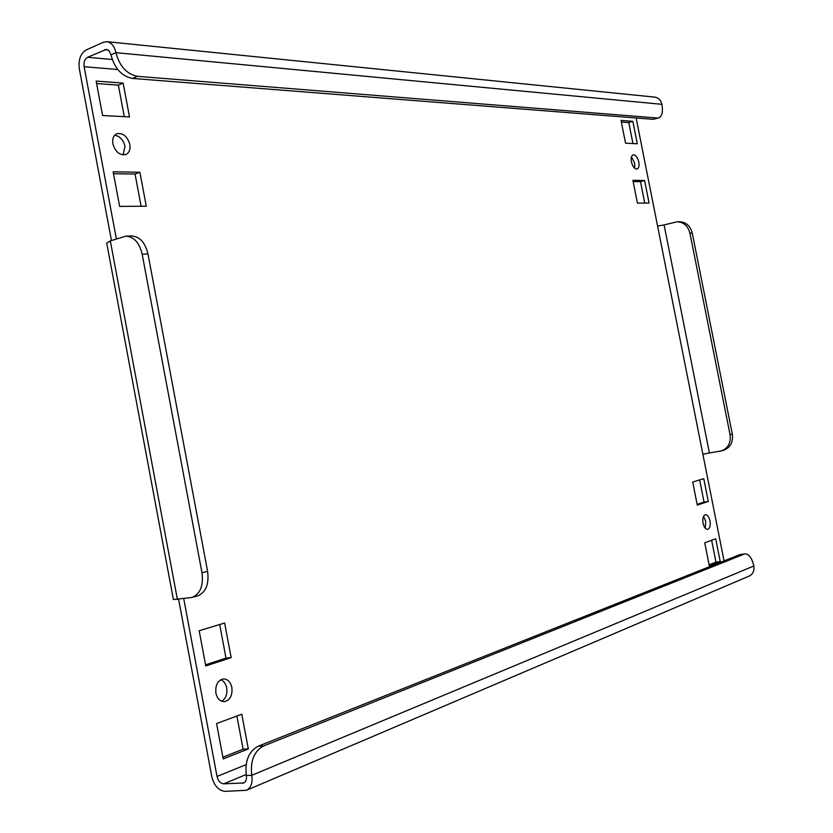 <?xml version="1.0" encoding="UTF-8"?>
<svg xmlns="http://www.w3.org/2000/svg" width="833" height="833" viewBox="0 0 833 833"><rect width="100%" height="100%" fill="white"/><g stroke="black" fill="none" stroke-linecap="round" stroke-linejoin="round"><path stroke-width="1.25" d="M703.51 516.408L705.728 521.385L705.259 528.205M709.997 520.812C709.018 516.804 707.498 514.763 705.426 514.69C703.177 515.554 702.375 518.407 703.052 523.228C704.02 527.237 705.541 529.288 707.602 529.361C709.872 528.486 710.674 525.644 709.997 520.812M631.456 156.885L634.715 163.268L634.642 168.214M638.817 162.071C637.537 157.187 635.631 154.782 633.111 154.865C631.372 155.688 630.8 157.999 631.404 161.81C632.695 166.694 634.59 169.089 637.099 169.016C638.849 168.193 639.421 165.871 638.817 162.071M220.776 679.718C223.827 680.988 225.816 683.726 226.722 687.933C227.503 694.087 225.858 698.543 221.776 701.292M231.876 687.517C230.491 681.863 227.648 678.999 223.317 678.937C217.673 680.436 215.195 685.153 215.893 693.087C217.267 698.71 220.099 701.573 224.379 701.678C230.095 700.189 232.584 695.461 231.876 687.517M114.704 135.238C119.89 136.185 123.326 139.871 125.002 146.285L123.117 154.907M129.823 144.421C127.334 136.3 123.024 132.739 116.88 133.728C113.496 135.394 112.163 138.757 112.882 143.828C115.381 151.939 119.671 155.511 125.762 154.542C129.198 152.887 130.552 149.513 129.823 144.421M653.301 119.327L658.788 117.89L653.301 119.327L132.437 78.427C121.753 76.282 114.59 68.431 110.956 54.863L109.29 51.052L106.457 49.376L87.569 57.279C84.727 59.018 83.581 62.163 84.123 66.702L117.755 69.514M110.956 54.863L115.922 52.677C114.465 46.211 111.476 42.545 106.968 41.692L103.25 42.306L86.205 49.97C80.541 53.479 78.25 59.768 79.322 68.816L111.455 240.508M178.616 599.323L211.801 776.648C214.112 785.696 218.548 790.6 225.108 791.35L246.506 790.278C251.066 787.768 252.826 782.77 251.764 775.304L753.834 565.982C754.5 570.751 752.97 574.104 749.231 576.061L246.506 790.278M246.12 764.621L217.028 776.471C218.194 781.01 220.422 783.457 223.702 783.822L243.684 782.978C245.985 781.729 246.87 779.23 246.329 775.492C244.756 761.206 248.682 751.46 258.136 746.243L739.871 554.601L745.119 553.862L739.871 554.601M625.541 143.161L637.318 143.786L632.861 121.316L621.033 120.421L625.541 143.161M637.422 203.117L649.074 203.044L644.607 180.511L632.903 180.313L637.422 203.117M709.331 565.951L720.233 561.619L715.693 538.753L704.749 542.804L709.331 565.951M697.273 505.1L708.3 501.487L703.77 478.673L692.702 482.015L697.273 505.1M205.772 665.952L231.157 657.643L224.65 623.042L199.17 630.716L205.772 665.952M123.138 83.102L96.139 81.082L102.594 115.516L129.5 116.943L123.138 83.102L118.348 85.122L124.273 116.672M139.892 172.254L113.142 171.817L119.629 206.397L146.285 206.23L139.892 172.254L135.061 174.045L141.11 206.261M223.202 758.915L248.317 748.95L241.789 714.214L216.57 723.554L223.202 758.915M116.36 238.852L84.123 66.702M217.028 776.471L183.729 598.656M636.12 117.974L724.054 560.901M621.356 122.045L628.78 122.586L632.934 143.557M633.153 181.563L640.494 181.677L644.742 203.065M711.621 540.263L715.953 562.119L709.112 564.826M699.647 479.923L704.052 502.091L697.127 504.35M219.704 624.531L226.014 658.143L205.564 664.817M96.597 83.529L118.348 85.122M113.507 173.722L135.061 174.045M236.895 716.026L243.121 749.19L222.88 757.207M125.991 236.135L131.801 235.978C139.861 236.634 145.244 242.632 147.972 253.971L142.172 254.19C139.444 242.809 134.051 236.791 125.991 236.135L110.31 240.893L106.718 243.038L173.399 599.573L191.954 597.469C200.274 594.002 203.627 585.776 201.992 572.802L207.594 571.334C209.218 584.266 205.866 592.461 197.556 595.928L191.954 597.469M142.172 254.19L201.992 572.802M147.972 253.971L207.594 571.334M702.875 454.256L709.404 452.944L664.099 224.91L657.581 226.066M709.404 452.944L721.284 450.934C728.125 448.3 731.041 442.875 730.052 434.659L732.301 434.066L692.265 233.094L689.932 233.178C688.016 225.972 683.758 222.172 677.156 221.797L664.099 224.91M732.301 434.066C733.29 442.261 730.364 447.675 723.544 450.309L721.284 450.934M677.156 221.797L679.509 221.734C686.1 222.109 690.349 225.899 692.265 233.094M730.052 434.659L689.932 233.178M258.136 746.243L263.53 745.983L744.254 554.08M263.53 745.983C254.086 751.21 250.171 760.987 251.764 775.304L246.329 775.492M753.834 565.982C751.96 558.11 749.054 554.07 745.119 553.862M654.665 97.117L654.8 97.128C658.507 97.763 660.881 100.158 661.912 104.312C663.13 111.747 662.089 116.276 658.788 117.89M661.912 104.312L115.922 52.677C119.567 66.276 126.731 74.158 137.414 76.324L132.437 78.427M657.497 118.026L137.414 76.324M248.317 748.95L243.121 749.19M231.157 657.643L226.014 658.143M708.3 501.487L704.052 502.091M720.233 561.619L715.953 562.119M644.607 180.511L640.494 181.677M632.861 121.316L628.78 122.586M104.635 49.678L108.155 50.011M112.195 59.487L87.569 57.279M244.787 782.26L242.361 783.27M223.702 783.822L246.162 774.513M177.408 599.479L110.31 240.893M654.8 97.128L106.968 41.692"/></g></svg>

